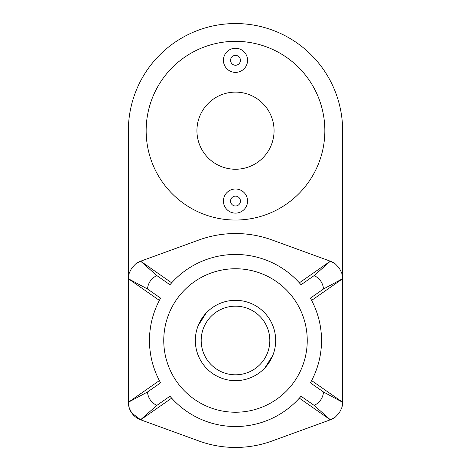 <?xml version="1.0" encoding="UTF-8"?>
<svg xmlns="http://www.w3.org/2000/svg" width="471" height="471" viewBox="0 0 471 471"><rect width="100%" height="100%" fill="white"/><g stroke="black" fill="none" stroke-linecap="round" stroke-linejoin="round"><path stroke-width="0.71" d="M314.175 405.407C319.703 402.646 322.829 398.189 323.553 392.025L310.389 382.835A86.028 86.028 0 0 0 310.389 298.149L323.553 288.959C322.829 282.8 319.703 278.337 314.175 275.576L301.034 284.755A86.028 86.028 0 0 0 169.966 284.755L156.825 275.576C151.297 278.337 148.171 282.8 147.447 288.959L160.611 298.149A86.028 86.028 0 0 0 160.611 382.835L147.447 392.025C148.171 398.189 151.297 402.646 156.825 405.407L169.966 396.229A86.028 86.028 0 0 0 301.034 396.229L314.175 405.407L330.342 419.796L272.079 440.997A106.958 106.958 0 0 1 198.921 440.997L140.658 419.796L171.65 398.154M323.553 288.959L342.635 278.685L341.775 273.092A18.593 18.593 0 0 1 342.635 278.685L342.635 130.685A107.135 107.135 0 0 0 235.5 23.55A107.135 107.135 0 0 0 128.365 130.685L128.365 278.685A18.593 18.593 0 0 1 129.225 273.092L131.727 268.023L135.642 263.937A18.593 18.593 0 0 1 140.599 261.211L198.921 239.986A106.958 106.958 0 0 1 272.079 239.986L330.342 261.193L299.35 282.835M311.619 300.404L342.635 278.738L342.635 130.685M235.5 220.039A89.349 89.349 0 0 0 324.849 130.685A89.349 89.349 0 0 0 235.5 41.336A89.349 89.349 0 0 0 146.151 130.685A89.349 89.349 0 0 0 235.5 220.039M323.553 392.025L342.635 402.299A18.593 18.593 0 0 1 341.775 407.892L339.273 412.967L335.358 417.053A18.593 18.593 0 0 1 330.401 419.773L272.079 440.997M330.401 261.211A18.593 18.593 0 0 1 335.358 263.937L330.401 261.211L329.606 261.847L330.401 261.211M156.825 405.407L140.599 419.773A18.593 18.593 0 0 1 128.365 402.299L129.225 407.892L131.727 412.967L140.599 419.773A18.593 18.593 0 0 1 128.365 402.299L128.365 278.685L129.225 273.092M330.342 419.796L299.35 398.154M235.5 412.237A71.745 71.745 0 0 0 307.245 340.492A71.745 71.745 0 0 0 235.5 268.747A71.745 71.745 0 0 0 163.755 340.492A71.745 71.745 0 0 0 235.5 412.237M156.825 275.576L140.658 261.193L171.65 282.835M314.175 275.576L329.606 261.847M341.911 279.126L342.635 278.738L342.635 402.246L311.619 380.586M141.394 419.143L140.599 419.773A18.593 18.593 0 0 1 128.365 402.299L159.381 380.586M147.447 288.959L128.365 278.738L159.381 300.404M147.447 392.025L129.089 401.857M140.658 261.193L198.921 239.986M141.394 261.847L140.599 261.211L135.642 263.937M129.089 279.126L128.365 278.685M341.775 273.092L339.273 268.023L335.358 263.937M341.911 401.857L342.635 402.299L341.775 407.892M329.606 419.143L330.401 419.773L335.358 417.053M235.5 188.983A12.069 12.069 0 0 0 223.431 201.058A12.069 12.069 0 0 0 235.5 213.127A12.069 12.069 0 0 1 223.431 201.058A12.069 12.069 0 0 1 235.5 188.983A12.069 12.069 0 0 1 247.569 201.058A12.069 12.069 0 0 1 235.5 213.127A12.069 12.069 0 0 0 247.569 201.058A12.069 12.069 0 0 0 235.5 188.983M235.5 169.254A38.569 38.569 0 0 0 274.069 130.685A38.569 38.569 0 0 0 235.5 92.116A38.569 38.569 0 0 0 196.931 130.685A38.569 38.569 0 0 0 235.5 169.254M235.5 48.242A12.069 12.069 0 0 1 247.569 60.317A12.069 12.069 0 0 1 235.5 72.387A12.069 12.069 0 0 1 223.431 60.317A12.069 12.069 0 0 1 235.5 48.242A12.069 12.069 0 0 1 247.569 60.317A12.069 12.069 0 0 1 235.5 72.387M273.898 328.67L271.961 323.612M272.65 325.19L272.897 325.814M274.858 332.42L275.612 338.213M275.647 338.908L275.676 340.315M197.102 352.32L199.039 357.371M198.35 355.793L198.103 355.175M196.142 348.564L195.388 342.77M195.353 342.076L195.324 340.668M230.013 374.368A34.318 34.318 0 0 0 269.377 345.979A34.318 34.318 0 0 0 240.987 306.615A34.318 34.318 0 0 0 201.623 335.005A34.318 34.318 0 0 0 230.013 374.368M241.923 300.834A40.176 40.176 0 0 1 275.158 346.915A40.176 40.176 0 0 1 229.077 380.15A40.176 40.176 0 0 1 195.842 334.069A40.176 40.176 0 0 1 241.923 300.834M269.247 362.299L267.487 364.801M267.434 364.866L266.898 365.555M266.839 365.631L265.096 367.663M264.879 367.898L272.833 355.346M273.08 354.698L273.557 353.374M201.753 318.69L203.513 316.182M203.566 316.118L204.102 315.429M204.161 315.352L205.904 313.321M206.121 313.091L198.167 325.644M197.92 326.291L197.443 327.61M235.5 65.245A4.928 4.928 0 0 0 240.428 60.317A4.928 4.928 0 0 0 235.5 55.39A4.928 4.928 0 0 0 230.572 60.317A4.928 4.928 0 0 0 235.5 65.245M235.5 205.986A4.928 4.928 0 0 0 240.428 201.058A4.928 4.928 0 0 0 235.5 196.13A4.928 4.928 0 0 0 230.572 201.058A4.928 4.928 0 0 0 235.5 205.986"/></g></svg>
